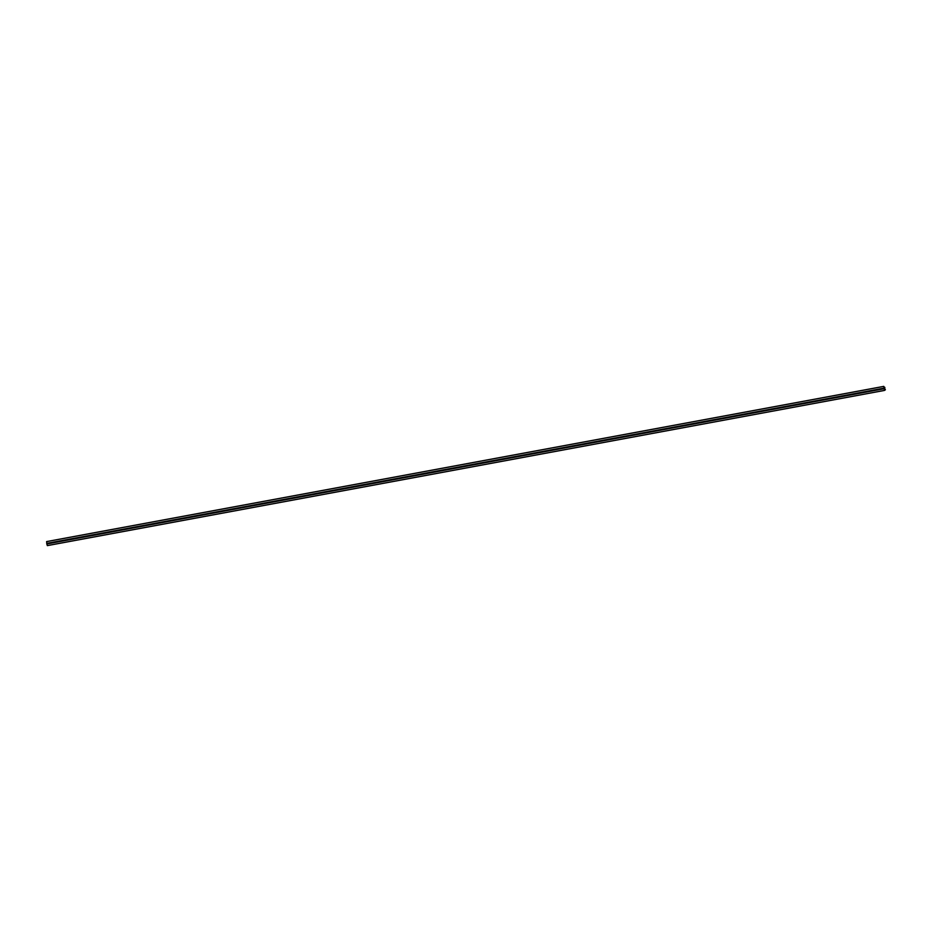 <?xml version="1.0" encoding="UTF-8"?>
<svg xmlns="http://www.w3.org/2000/svg" width="932" height="932" viewBox="0 0 932 932"><rect width="100%" height="100%" fill="white"/><g stroke="black" fill="none" stroke-linecap="round" stroke-linejoin="round"><path stroke-width="1.4" d="M884.456 390.426L885.377 389.774L883.769 386.384L884.456 390.426L47.346 545.604L884.456 390.426L47.357 545.616L46.821 543.962L883.92 388.772M46.67 541.574L883.769 386.384L46.67 541.574L46.821 543.962M46.717 543.379L883.816 388.19M46.6 541.608L883.699 386.419L46.612 541.597M884.037 387.561L884.887 387.397"/></g></svg>
